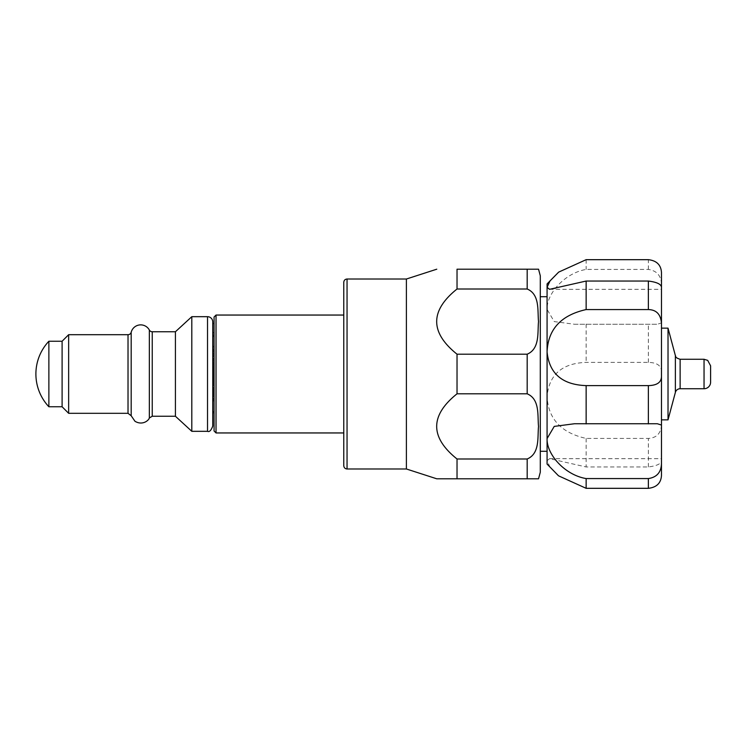 <?xml version="1.0" encoding="UTF-8"?>
<svg xmlns="http://www.w3.org/2000/svg" width="748" height="748" viewBox="0 0 748 748"><rect width="100%" height="100%" fill="white"/><g stroke="black" fill="none" stroke-linecap="round" stroke-linejoin="round"><path stroke-width="0.56" stroke-dasharray="3.74 2.81" d="M343.771 465.705L343.771 282.295M343.771 431.577L343.771 315.048L343.771 431.577M540.29 472.259L540.29 275.741M540.29 296.704L540.29 451.296M406.398 468.987L406.398 279.013M527.181 458.992C540.037 453.587 537.41 437.084 538.532 426.407C537.41 415.729 540.037 399.217 527.181 393.813L457.028 393.813C429.904 415.542 429.904 437.271 457.028 458.992L527.181 458.992L527.181 478.804L436.776 478.804M457.028 289.009C429.904 310.729 429.904 332.458 457.028 354.187L527.181 354.187C540.037 348.783 537.41 332.271 538.532 321.593C537.41 310.916 540.037 294.413 527.181 289.009L457.028 289.009L457.028 269.196L527.181 269.196L527.181 289.009M457.028 393.813L457.028 354.187M457.028 478.804L457.028 458.992M212.759 321.921L212.759 426.079M212.759 394.804L214.068 394.804L214.068 393.579L212.759 393.579L212.759 400.694L212.759 393.906L214.068 393.906L214.068 400.975L212.759 400.975L214.068 400.694L214.068 394.804L212.759 394.794L214.068 394.804M212.759 398.273L214.068 398.273L214.068 395.916L214.068 398.273L212.759 398.273M212.759 395.926L214.068 395.916M212.759 399.787L212.759 398.88L214.068 398.88L214.068 399.787L212.759 399.787M212.759 396.711L214.068 396.627L212.759 396.711M212.759 398.983L214.068 399.18L212.759 398.983M212.759 394.57L212.759 389.306L212.759 394.57L214.068 394.57L214.068 389.306L214.068 394.57M212.759 361.565L212.759 366.539L214.068 366.539L214.068 361.219L214.068 366.408L212.759 366.408L212.759 361.219L214.068 361.219L212.759 361.565M212.759 368.53L212.759 363.874L212.759 369.54L212.759 368.53L214.068 368.53L214.068 369.549L214.068 364.257L212.759 364.257L214.068 364.304L214.068 367.866L214.068 363.874L214.068 369.11L214.068 365.323L214.068 368.53L212.759 368.53M212.759 370.896L212.759 376.094L212.759 370.821L212.759 374.739L212.759 370.886L214.068 370.886L214.068 374.739L214.068 370.821L214.068 376.094L214.068 370.896M214.068 375.964L212.759 376.122L212.759 375.103L212.759 376.179L212.759 374.14L212.759 375.964M212.759 388.951L214.068 389.306L214.068 384.014L214.068 388.951L212.759 388.951M212.759 328.653L212.759 323.51L212.759 332.626L214.068 332.626L214.068 323.473L214.068 332.626L214.068 323.51L214.068 332.626L212.759 332.664M214.068 323.473L212.759 323.473L214.068 323.51M212.759 394.523L214.068 394.523L214.068 391.316L214.068 395.599L214.068 389.839L214.068 394.523L212.759 394.523M214.068 395.599L214.068 395.047L212.759 395.047L212.759 395.599M214.068 382.602L214.068 377.431L214.068 382.518L212.759 382.602M212.759 346.202L212.759 355.758L212.759 346.202L214.068 346.202L214.068 355.758L214.068 346.202M212.759 360.433L212.759 354.879L214.068 354.879L214.068 360.433L214.068 355.169L212.759 355.169L212.759 360.433L214.068 360.433L212.759 360.452M212.759 367.848L212.759 369.97L212.759 368.652L212.759 369.895L212.759 368.652L214.068 368.652L214.068 369.97L214.068 366.913L214.068 369.895L214.068 368.652L214.068 369.353L212.759 369.372L212.759 367.848L214.068 367.848M212.759 371.232L212.759 372.467L212.759 371.232L214.068 371.232L214.068 372.467L214.068 371.232M212.759 371.139L212.759 372.149L212.759 371.139L214.068 371.139L214.068 372.149L214.068 371.139M212.759 374.131L214.068 374.131L214.068 376.179L214.068 374.14L212.759 374.131M212.759 374.196L212.759 373.476L212.759 374.206L214.068 374.196L214.068 373.495L214.068 374.196L212.759 374.206M212.759 375.103L212.759 375.627L214.068 375.627L214.068 375.103L212.759 375.103M212.759 379.217L212.759 376.88L212.759 379.573L212.759 378.254L212.759 379.217L214.068 379.217L214.068 378.254L214.068 379.573L214.068 376.88L214.068 377.59L212.759 377.263L214.068 377.301L214.068 379.217M212.759 378.254L212.759 378.731L214.068 378.254M212.759 387.399L212.759 382.322L212.759 387.399L214.068 387.399L214.068 382.322L214.068 387.399M212.759 366.053L212.759 411.035L212.759 366.053M212.759 395.29L214.068 395.29M212.759 390.017L214.068 390.017M214.068 365.295L212.759 365.295L214.068 365.323M212.759 368.24L214.068 368.24M212.759 364.014L214.068 364.014M212.759 367.109L214.068 367.109M212.759 367.866L214.068 367.866M214.068 371.821L212.759 371.821L214.068 371.821M212.759 374.832L214.068 374.832M212.759 374.739L214.068 374.739M212.759 370.886L214.068 370.886M212.759 392.831L214.068 392.831M212.759 392.167L214.068 392.167M212.759 347.109L214.068 347.109M212.759 349.045L214.068 349.045M212.759 350.494L214.068 350.494M212.759 351.71L214.068 351.71M212.759 350.447L214.068 350.447M212.759 355.758L214.068 355.758M212.759 354.571L214.068 354.571M212.759 350.158L214.068 350.158M212.759 349.662L214.068 349.662M212.759 351.027L214.068 351.027M212.759 350.12L214.068 350.12M212.759 360.134L214.068 360.134M212.759 356.17L214.068 356.17M212.759 359.451L214.068 359.451L212.759 359.451M212.759 366.997L214.068 366.997M212.759 366.913L214.068 366.913M212.759 367.764L214.068 367.764M214.068 367.698L212.759 367.698L214.068 367.689M212.759 369.97L214.068 369.97M212.759 369.923L214.068 369.923M212.759 368.717L214.068 368.717M212.759 369.811L214.068 369.811M212.759 369.895L214.068 369.895M212.759 368.801L214.068 368.801M212.759 368.409L214.068 368.409M212.759 372.195L214.068 372.195M212.759 372.467L214.068 372.467M212.759 371.504L214.068 371.504M212.759 372.102L214.068 372.102M212.759 372.149L214.068 372.149M212.759 371.186L214.068 371.186M212.759 376.179L214.068 376.179M212.759 373.476L214.068 373.476L212.759 373.495M212.759 374.224L214.068 374.224M212.759 375.206L214.068 375.206M212.759 375.169L214.068 375.169L214.068 376.132L214.068 375.169L212.759 375.159M212.759 376.132L214.068 376.132M212.759 376.048L214.068 376.048M212.759 377.59L214.068 377.59M212.759 376.88L214.068 376.88M212.759 376.945L214.068 376.945M212.759 377.656L214.068 377.656M212.759 377.777L214.068 377.777M212.759 378.787L214.068 378.787M212.759 378.619L214.068 378.619M212.759 379.573L214.068 379.573M212.759 379.507L214.068 379.507M212.759 378.553L214.068 378.553M212.759 379.152L214.068 379.152M212.759 388.483L214.068 388.483M212.759 389.39L214.068 389.39M212.759 388.249L214.068 388.249M212.759 388.034L214.068 388.034M212.759 384.865L214.068 384.865M212.759 383.378L214.068 383.378M212.759 382.322L214.068 382.322M191.806 316.685L191.806 431.316M175.425 331.747L175.425 416.253M68.648 334.693L68.648 413.307M62.103 341.247L62.103 406.753M48.872 341.247L48.872 406.753M661.475 374L661.475 328.148L661.475 374M668.02 328.148L668.02 419.852M710.6 365.809L710.6 382.191M549.565 289.317L661.475 289.317L661.475 287.372M549.565 458.683L661.475 458.683L661.475 460.628C661.326 463.751 656.959 465.864 648.366 466.958L586.142 466.958L549.565 458.683L547.078 460.665L549.958 467.014L558.335 475.616M661.475 272.468L661.475 284.82C661.326 275.862 656.959 270.729 648.366 269.43L586.142 269.43C564.955 272.926 546.545 293.534 547.078 309.42L547.078 396.075C548.013 418.693 561.037 432.812 586.142 438.431L648.366 438.431C656.716 437.926 661.082 433.279 661.475 424.49L661.475 460.628M661.475 424.49L661.475 371.447C661.326 365.622 656.959 362.593 648.366 362.387L586.142 362.387C562.281 363.229 549.256 374.458 547.078 396.075L547.078 464.069M547.078 283.931L547.078 309.42L554.24 321.603L574.427 324.249L657.342 324.249L661.475 322.958L661.475 371.447M586.142 324.099L586.142 362.387M586.142 438.431L586.142 466.958M586.142 259.678L586.142 269.43M547.078 296.704L547.078 451.296M547.078 438.58L547.078 351.925M214.068 365.566L214.068 413.307L214.068 365.566M214.068 430.988L214.068 317.012M216.032 315.048L216.032 432.952M347.044 468.987L347.044 279.013M527.181 393.813L527.181 354.187M212.759 399.301L214.068 399.301M212.759 395.496L214.068 395.496M212.759 363.163L214.068 363.163M212.759 364.482L214.068 364.482M212.759 359.489L214.068 359.489M212.759 367.268L214.068 367.268M212.759 366.707L214.068 366.707M212.759 366.314L214.068 366.314M212.759 365.202L214.068 365.202M212.759 367.39L214.068 367.39M212.759 374.037L214.068 374.037M212.759 373.28L214.068 373.28M212.759 373.196L214.068 373.196M212.759 385.416L214.068 385.416M212.759 387.352L214.068 387.352M212.759 393.887L214.068 393.887M212.759 392.99L214.068 392.99M212.759 391.017L214.068 391.017M212.759 379.46L214.068 379.46M212.759 381.34L214.068 381.34M212.759 358.75L214.068 358.75M212.759 356.572L214.068 356.572M212.759 360.05L214.068 360.05M212.759 358.47L214.068 358.47M212.759 369.063L214.068 369.063M212.759 369.353L214.068 369.353M212.759 375.44L214.068 375.44M212.759 378.479L214.068 378.479M207.523 431.316L207.523 316.685M152.237 331.747L152.237 416.253M149.348 330.027L149.348 417.973M131.19 332.243L131.19 415.757M128.02 334.693L128.02 413.307M680.128 359.264L680.128 388.736M704.046 359.264L704.046 388.736M675.379 355.618L675.379 392.382M648.366 362.387L648.366 324.099M648.366 269.43L648.366 259.678M648.366 466.958L648.366 438.431M214.068 398.422L212.759 398.422M214.068 395.561L212.759 395.561M214.068 399.965L212.759 399.965M214.068 396.58L212.759 396.58M214.068 399.46L212.759 399.46M214.068 361.106L212.759 361.106M214.068 367.661L212.759 367.661M214.068 368.642L212.759 368.642M214.068 375.094L212.759 375.094M575.801 423.751L657.342 423.751M574.427 324.249L657.342 324.249"/><path stroke-width="1.12" d="M347.044 468.987L347.044 279.013C345.052 279.21 343.968 280.304 343.771 282.295L343.771 465.705C343.968 467.696 345.052 468.79 347.044 468.987L406.398 468.987L406.398 279.013L436.776 269.196M538.532 269.196L540.29 275.741L540.29 472.259L538.532 478.804M558.335 475.616L547.078 464.069L547.078 438.58L554.24 426.397L574.427 423.751L657.342 423.751L661.475 425.042L661.475 463.18C661.326 472.138 656.959 477.271 648.366 478.57L586.142 478.57C564.955 475.074 546.545 454.466 547.078 438.58L547.078 451.296L540.29 451.296L540.29 296.704L547.078 296.704L547.078 351.925C548.013 329.307 561.028 315.189 586.142 309.569L648.366 309.569C656.445 309.766 660.811 314.412 661.475 323.51L661.475 287.372C661.326 284.249 656.959 282.136 648.366 281.042L586.142 281.042L549.565 289.317L547.078 287.335L550.042 280.865L558.663 272.122L586.142 259.678L648.366 259.678C656.604 260.622 660.97 264.886 661.475 272.468L661.475 289.317M527.181 458.992L457.028 458.992C429.904 437.271 429.904 415.542 457.028 393.813L527.181 393.813C540.037 399.217 537.41 415.729 538.532 426.407C537.41 437.084 540.037 453.587 527.181 458.992L527.181 478.804L538.532 478.804L436.776 478.804L406.398 468.987M527.181 289.009L527.181 269.196L538.532 269.196L457.028 269.196C429.904 269.196 429.904 269.196 457.028 269.196C429.904 269.196 429.904 269.196 457.028 269.196L457.028 289.009L527.181 289.009C540.037 294.413 537.41 310.916 538.532 321.593C537.41 332.271 540.037 348.783 527.181 354.187L457.028 354.187C429.904 332.458 429.904 310.729 457.028 289.009M457.028 458.992L457.028 478.804M457.028 354.187L457.028 393.813M212.759 426.079L212.759 321.921A5.236 5.236 0 0 0 207.523 316.685L207.523 431.316C209.365 432.241 211.104 430.493 212.759 426.079M212.759 332.664L214.068 332.664L212.759 332.664L212.759 328.653M212.759 323.51L214.068 323.51M212.759 369.11L214.068 369.11M212.759 367.736L214.068 367.736M212.759 363.874L214.068 363.874M212.759 369.54L214.068 369.54L212.759 369.549M212.759 376.094L214.068 376.094L212.759 376.094M212.759 375.964L214.068 375.964M212.759 375.833L214.068 375.833M212.759 391.316L214.068 391.316M207.523 431.316L191.806 431.316L191.806 316.685L207.523 316.685M191.806 431.316L175.425 416.253L175.425 331.747L191.806 316.685M175.425 416.253L152.237 416.253L152.237 331.747A3.272 3.272 0 0 1 149.348 330.027A9.827 9.827 0 0 0 131.19 332.243A3.272 3.272 0 0 1 128.02 334.693L68.648 334.693L68.648 413.307L128.02 413.307L128.02 334.693M68.648 413.307L62.103 406.753L62.103 341.247L68.648 334.693M48.872 406.753L48.872 341.247A47.816 47.816 0 0 0 48.872 406.753L62.103 406.753M704.046 388.736L704.046 359.264L707.692 360.368L710.6 365.809L710.6 382.191A6.554 6.554 0 0 1 704.046 388.736L680.128 388.736A4.909 4.909 0 0 0 675.379 392.382L668.02 419.852L668.02 328.148L661.475 328.148M661.475 323.51L661.475 376.553C661.326 382.387 656.959 385.407 648.366 385.613L586.142 385.613C562.253 384.762 549.228 373.523 547.078 351.925L547.078 283.931L558.663 272.122M661.475 425.042L661.475 376.553M558.663 475.878L586.142 488.322L648.366 488.322C656.604 487.378 660.97 483.115 661.475 475.532L661.475 463.18M661.475 475.532L661.475 458.683M661.475 322.958L661.475 284.82M586.142 488.322L586.142 478.57M586.142 423.901L586.142 385.613M547.078 438.58L547.078 351.925M586.142 309.569L586.142 281.042M216.032 315.048L214.068 317.012L214.068 430.988L216.032 432.952L216.032 315.048L343.771 315.048M527.181 354.187L527.181 393.813M212.759 356.3L214.068 356.3M212.759 373.243L214.068 373.243M212.759 370.821L214.068 370.821L212.759 370.821M212.759 384.014L214.068 384.014M212.759 387.548L214.068 387.548M212.759 389.839L214.068 389.839M212.759 395.599L214.068 395.599M212.759 394.149L214.068 394.149M212.759 377.431L214.068 377.431M212.759 380.48L214.068 380.48M128.02 413.307L131.19 415.757L134.967 421.274C142.335 425.696 148.618 420.628 149.348 417.973L149.348 330.027M131.19 415.757L131.19 332.243M680.128 388.736L680.128 359.264L704.046 359.264M675.379 392.382L675.379 355.618C676.08 356.132 674.341 357.507 680.128 359.264M648.366 478.57L648.366 488.322M648.366 385.613L648.366 423.901M648.366 281.042L648.366 309.569M347.044 279.013L406.398 279.013M214.068 362.5L212.759 362.5M214.068 353.299L212.759 353.299M214.068 383.687L212.759 383.687M214.068 389.278L212.759 389.278M214.068 323.473L212.759 323.473M214.068 389.577L212.759 389.577M214.068 395.701L212.759 395.701M214.068 377.347L212.759 377.347M214.068 382.602L212.759 382.602M175.425 331.747L152.237 331.747M149.348 417.973L152.237 416.253M62.103 341.247L48.872 341.247M668.02 419.852L661.475 419.852M675.379 355.618L668.02 328.148M574.427 423.751L575.801 423.751M212.759 336.965L214.068 334.693M212.759 411.035L214.068 413.307M343.771 432.952L216.032 432.952"/></g></svg>
